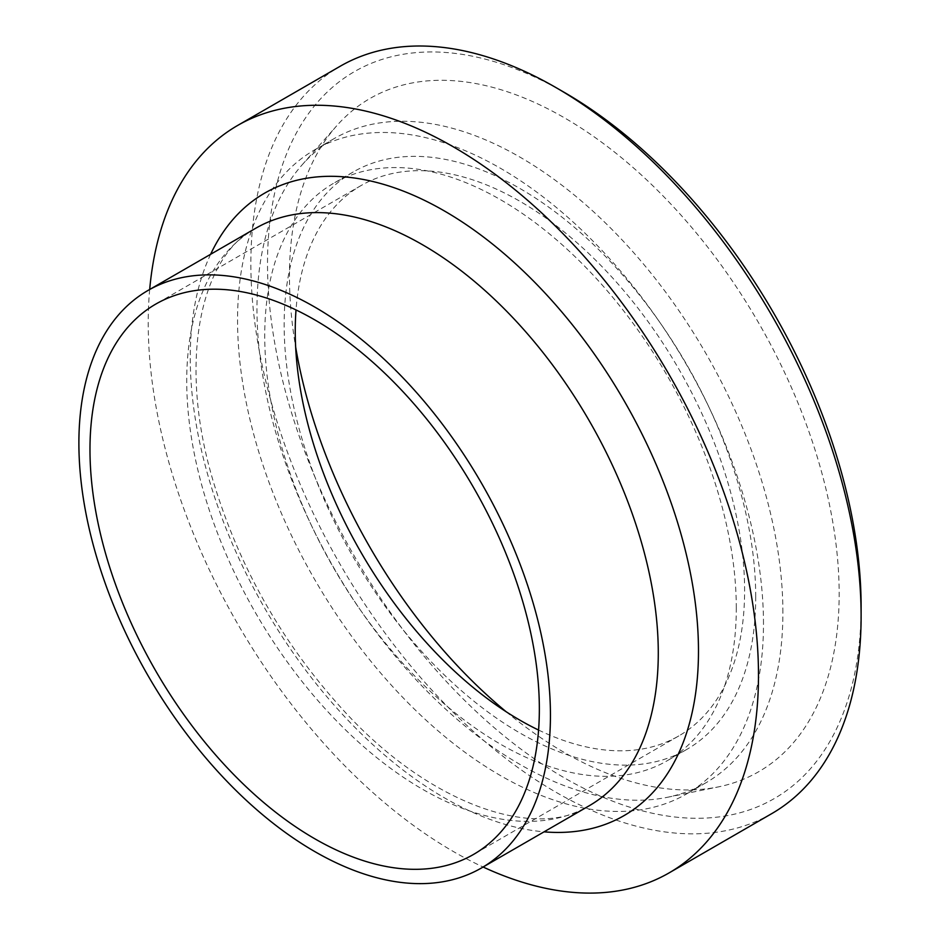 <?xml version="1.0" encoding="UTF-8"?>
<svg xmlns="http://www.w3.org/2000/svg" width="940" height="940" viewBox="0 0 940 940"><rect width="100%" height="100%" fill="white"/><g stroke="black" fill="none" stroke-linecap="round" stroke-linejoin="round"><path stroke-width="0.7" stroke-dasharray="4.7 3.53" d="M564.317 92.402A419.745 242.344 -120 0 0 267.512 263.764A419.745 242.344 -120 0 0 564.306 777.838A419.745 242.344 -120 0 0 861.111 606.476M771.74 813.629A431.507 249.135 60 0 1 340.233 564.494A431.507 249.135 60 0 1 340.233 66.223M506.225 711.792A388.702 224.425 -120 0 0 718.313 786.909A388.702 224.425 -120 0 0 839.161 593.81A388.702 224.425 -120 0 0 644.852 178.177A388.702 224.425 -120 0 0 336.661 125.854A388.702 224.425 -120 0 0 295.665 347.095M149.683 289.473A431.507 249.135 -120 0 0 483.125 867.021M538.573 730.051A317.755 183.453 -120 0 0 678.809 735.926A317.755 183.453 -120 0 0 744.609 590.461A317.755 183.453 -120 0 0 605.912 270.697A317.755 183.453 -120 0 0 361.054 185.568A317.755 183.453 -120 0 0 296.018 309.941M755.713 596.865A333.441 192.512 -120 0 0 610.154 261.308A333.441 192.512 -120 0 0 353.205 171.973A333.441 192.512 -120 0 0 353.205 556.997A333.441 192.512 -120 0 0 686.647 749.509A333.441 192.512 -120 0 0 755.713 596.865M736.29 608.086A333.441 192.512 -120 0 0 590.743 272.518A333.441 192.512 -120 0 0 333.794 183.183A333.441 192.512 -120 0 0 333.794 568.207A333.441 192.512 -120 0 0 667.236 760.718A333.441 192.512 -120 0 0 736.29 608.086M763.48 623.772A371.887 214.708 -120 0 0 601.142 249.523A371.887 214.708 -120 0 0 314.571 149.895A371.887 214.708 -120 0 0 314.571 579.31A371.887 214.708 -120 0 0 686.459 794.018A371.887 214.708 -120 0 0 763.48 623.772M782.891 612.563A371.887 214.708 -120 0 0 620.564 238.314A371.887 214.708 -120 0 0 333.994 138.685A371.887 214.708 -120 0 0 302.128 164.853A371.887 214.708 -120 0 0 333.982 568.101A371.887 214.708 -120 0 0 667.271 797.32A371.887 214.708 -120 0 0 705.87 782.809A371.887 214.708 -120 0 0 782.891 612.563M210.619 254.293A359.374 207.482 -120 0 0 264.669 608.11A359.374 207.482 -120 0 0 544.06 831.841M255.809 228.209A333.441 192.512 -120 0 0 255.774 613.232A333.441 192.512 -120 0 0 589.227 805.756C537.727 840.078 430.285 806.826 341.608 708.302C283.81 644.464 241.886 571.579 215.836 489.646C175.569 364.238 200.608 255.562 255.786 228.22M361.054 185.568L155.793 304.078M678.809 735.926L473.537 854.437M353.205 171.973L333.794 183.183M686.647 749.509L667.236 760.718M333.994 138.685L314.571 149.895M705.87 782.809L686.459 794.018M667.271 797.32L718.313 786.909M302.128 164.853L336.661 125.854"/><path stroke-width="1.41" d="M861.111 616.088L861.111 606.476A419.745 242.344 -120 0 0 564.317 92.402L555.998 87.596A431.507 249.135 60 0 1 861.111 616.088A431.507 249.135 60 0 1 771.74 813.629L669.116 872.884A431.507 249.135 -120 0 0 758.486 675.343A431.507 249.135 -120 0 0 570.122 241.087A431.507 249.135 -120 0 0 237.597 125.478A431.507 249.135 -120 0 0 149.683 289.473M237.597 125.478L340.233 66.223A431.507 249.135 60 0 1 555.998 87.596M295.665 347.095A388.702 224.425 -120 0 0 506.225 711.792M483.125 867.021A431.507 249.135 -120 0 0 669.116 872.884M296.018 309.941A317.755 183.453 -120 0 0 538.573 730.051M539.348 708.971A317.755 183.453 -120 0 0 400.652 389.207A317.755 183.453 -120 0 0 155.793 304.078A317.755 183.453 -120 0 0 155.782 670.984A317.755 183.453 -120 0 0 473.537 854.437A317.755 183.453 -120 0 0 539.348 708.971M550.441 715.375A333.441 192.512 -120 0 0 404.893 379.819A333.441 192.512 -120 0 0 147.944 290.483A333.441 192.512 -120 0 0 147.944 675.508A333.441 192.512 -120 0 0 481.386 868.019A333.441 192.512 -120 0 0 550.441 715.375M544.06 831.841A359.374 207.482 -120 0 0 698.479 651.091A359.374 207.482 -120 0 0 495.239 246.257A359.374 207.482 -120 0 0 210.619 254.293M481.386 868.019L589.227 805.756A333.441 192.512 -120 0 0 658.282 653.112A333.441 192.512 -120 0 0 512.746 317.567A333.441 192.512 -120 0 0 255.809 228.209M255.786 228.22L147.944 290.483"/></g></svg>
